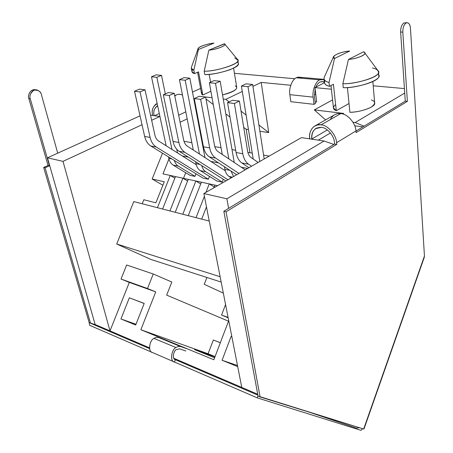 <?xml version="1.0" encoding="UTF-8"?>
<svg xmlns="http://www.w3.org/2000/svg" width="453" height="453" viewBox="0 0 453 453"><rect width="100%" height="100%" fill="white"/><g stroke="black" fill="none" stroke-linecap="round" stroke-linejoin="round"><path stroke-width="0.68" d="M355.95 130.951C355.775 123.29 347.394 113.714 340.803 113.59L321.12 124.835C327.745 125.039 336.307 134.892 336.585 142.701L355.95 130.951L336.585 142.701L336.772 144.365L334.603 144.043L223.833 211.257L226.047 211.794L336.772 144.365L226.047 211.794L260.09 396.941L258.057 396.064L363.668 429.019L260.09 396.941L226.047 211.794L223.833 211.257L258.057 396.064L223.833 211.257L334.603 144.043L334.416 142.372L334.603 144.043L336.772 144.365L336.585 142.701C336.307 134.892 327.745 125.039 321.12 124.835C314.32 123.307 308.221 130.974 309.744 138.703L309.744 138.703C309.076 133.431 310.582 129.309 314.269 126.319L317.587 124.937L321.12 124.835L340.803 113.59C347.394 113.714 355.775 123.29 355.95 130.951L356.109 132.593L407.377 101.37L405.271 101.161L355.962 131.081L405.271 101.161L400.639 32.033C400.599 27.554 401.726 24.507 404.019 22.893L407.428 22.729C409.201 23.256 410.214 25.102 410.463 28.262L424.444 256.002L410.463 28.262C409.959 24.066 408.538 22.293 406.205 22.956C403.912 24.575 402.785 27.627 402.819 32.118L407.377 101.37L356.109 132.593L355.95 130.951M321.415 127.355L315.605 128.612C312.519 131.121 311.256 134.586 311.811 139.009L327.36 129.954L311.811 139.009C311.517 131.211 314.716 127.327 321.415 127.355C326.992 127.548 334.167 135.815 334.416 142.372C334.167 135.815 326.992 127.548 321.415 127.355M407.06 22.718L404.019 22.893L406.064 22.95M176.41 349.552C173.386 350.905 172.089 358.946 175.045 359.557L175.396 359.705L174.479 362.032L257.23 397.859L258.006 395.786L257.23 397.859L173.867 361.771L174.479 362.032L175.396 359.705L257.887 395.158L175.396 359.705C172.225 359.665 173.074 351.069 176.41 349.552L179.643 348.844L185.821 351.007L179.643 348.844L176.41 349.552M158.533 337.451L156.285 337.315L153.907 338.374L175.934 347.519L178.312 346.409L180.549 346.522L158.533 337.451L164.745 339.659L158.533 337.451L180.549 346.522L178.312 346.409L175.934 347.519C171.155 349.682 169.943 362.004 174.479 362.032L173.963 361.822C169.733 360.933 171.613 349.439 175.934 347.519L153.907 338.374L156.285 337.315L158.533 337.451M322.27 79.218L299.643 77.231L296.341 77.78L319.733 79.853L323 79.286L324.02 79.575L319.733 79.853C315.662 81.347 312.032 90.866 313.153 97.14L314.025 104.337L290.798 101.693L289.852 94.654C288.657 88.516 292.242 79.224 296.341 77.78C298.216 76.817 300.113 76.987 302.032 78.284M319.988 82.033C318.38 82.825 316.981 84.547 315.781 87.203C316.981 84.547 318.38 82.825 319.988 82.033L322.123 81.5L324.314 82.18L322.729 81.557L319.988 82.033M315.141 89.02L314.512 96.421L315.141 89.02M89.666 325.316L151.948 352.281L89.666 325.316L89.116 322.462L89.666 325.316M36.098 89.853L35.464 89.762C29.904 88.55 27.384 96.455 28.862 98.658L30.306 98.873C28.828 96.67 31.353 88.748 36.914 89.96C39.575 91.07 41.059 92.599 41.37 94.558L57.718 153.159L41.37 94.558C40.804 91.398 38.358 89.943 34.02 90.181C30.385 93.007 29.145 95.906 30.306 98.873L49.456 165.798L45.085 167.814L90.515 323.227L98.369 325.917L90.515 323.227L149.592 348.617L89.116 322.462L43.664 167.468L48.029 165.453L28.862 98.658C27.271 96.387 30.17 88.205 35.776 89.841M362.7 428.719L360.922 430.327L257.23 397.859L360.922 430.327L362.7 428.719M363.753 428.787L424.201 256.692L363.719 428.883L364.002 428.94L424.404 256.959M424.201 256.692L424.444 256.002L424.201 256.692M159.303 113.55L154.564 115.73L159.303 113.55M90.481 323.046L96.449 325.095L90.481 323.046L45.085 167.814L49.456 165.798L30.306 98.873L28.862 98.658L48.029 165.453L49.456 165.798L48.029 165.453L43.664 167.468L45.085 167.814L43.664 167.468L89.116 322.462L90.481 323.046M315.373 103.607L314.025 104.337L315.373 103.607L314.512 96.421L315.373 103.607M319.733 79.853L296.341 77.78C292.242 79.224 288.657 88.516 289.852 94.654L313.153 97.14C312.032 90.866 315.662 81.347 319.733 79.853M314.025 104.337L313.153 97.14L289.852 94.654L290.798 101.693L314.025 104.337M152.457 352.508C147.955 352.247 149.224 340.373 153.907 338.374C149.586 340.197 147.791 351.409 152.044 352.332L152.457 352.508M186.721 348.702L180.549 346.522L186.721 348.702M407.377 101.37L402.819 32.118L400.639 32.033L405.271 101.161L407.377 101.37M406.205 22.956L404.019 22.893C401.726 24.507 400.599 27.554 400.639 32.033L402.819 32.118C402.785 27.627 403.912 24.575 406.205 22.956M187.168 118.873L180.084 122.27L187.168 118.873M154.213 115.679C152.995 111.608 154.15 108.329 157.667 105.849L156.823 106.195C154.02 108.935 153.148 112.095 154.213 115.679M157.197 103.641C152.706 106.472 151.223 110.407 152.746 115.458C151.461 111.189 152.491 107.418 155.849 104.139L157.197 103.641M174.835 96.189C176.687 94.116 179.241 93.743 182.485 95.068C180.186 94.054 178.165 94.003 176.421 94.915L174.728 95.674M178.669 115.226L185.792 111.863L178.669 115.226M330.316 119.581C332.695 115.073 336.194 113.074 340.803 113.59L337.785 113.641L335.333 114.371L315.475 125.634M359.416 427.706L356.619 428.17L359.416 427.706M352.978 122.259L355.163 122.537L404.727 93.069L355.163 122.537L364.076 126.155L355.163 122.537L352.978 122.259M404.427 88.59L373.215 85.787L404.427 88.59M324.382 82.74L314.977 87.622L331.398 89.213L314.977 87.622L316.692 102.05L315.169 101.88L316.692 102.05L314.977 87.622L324.382 82.74M332.57 99.903L314.291 109.909L343.668 113.414L342.695 113.969L343.668 113.414L314.291 109.909L325.588 119.886L314.291 109.909L332.57 99.903M330.996 85.543L333.448 107.933L336.29 110.708L349.025 103.522L336.29 110.708C332.819 109.388 332.598 107.321 335.616 104.507M371.364 99.932C375.701 101.404 375.645 103.816 371.2 107.18C364.529 110.345 357.428 112.055 349.903 112.31C359.201 112.423 376.052 107.163 374.671 102.95L372.859 81.602M324.105 141.002L301.432 137.621L203.867 193.55L226.879 198.81L324.105 141.002L226.879 198.81L228.612 208.352L226.879 198.81L203.867 193.55L301.432 137.621L324.105 141.002L333.906 144.462L324.105 141.002M194.111 100.594L194.609 100.362L194.111 100.594M202.587 96.665L212.049 97.706L202.587 96.665M223.244 99.043L225.832 99.349L242.293 91.466L225.832 99.349L223.244 99.043M252.944 86.364L261.205 82.406L290.747 85.272L261.205 82.406L268.714 132.587L259.897 131.274L268.714 132.587L258.923 125L268.714 132.587L261.205 82.406L252.944 86.364M294.863 78.748L234.428 73.318L294.863 78.748M200.588 88.414L192.491 92.084L200.588 88.414M235.22 85.855C239.258 88.312 235.028 91.336 222.531 94.932C231.868 92.616 236.608 90.119 236.749 87.44L233.584 68.188M197.599 72.276L201.551 93.595L202.819 95.022L210.9 91.291L202.819 95.022C201.364 94.326 201.166 93.25 202.225 91.8M159.773 116.506L150.538 115.13L159.773 116.506L151.659 120.272L159.773 116.506M140.039 115.855L47.469 157.808L63.007 161.359L142.032 124.734L63.007 161.359L110 330.905L129.309 282.4L121.03 279.037L126.642 264.994L153.244 273.997L147.508 288.527L155.747 291.891L129.309 282.4L110 330.905L149.496 347.842L110 330.905L63.007 161.359L47.469 157.808L140.039 115.855M194.535 102.82L195.113 103.018L194.535 102.82M196.466 110.113L195.968 110.351L196.466 110.113M223.34 293.142L204.235 284.303L206.908 277.479L204.235 284.303L223.34 293.142M162.893 185.243L152.14 179.014L162.502 153.182L152.14 179.014L164.286 181.755L155.889 202.802L143.822 199.75L142.214 203.771L143.822 199.75L155.889 202.802L164.286 181.755L152.14 179.014L162.893 185.243M165.611 145.43L165.917 144.666L165.611 145.43M249.982 152.746L246.155 129.23L243.708 127.389L246.155 129.23L249.982 152.746M230.016 117.101L225.826 113.952L230.016 117.101M213.278 104.518L205.996 99.043L213.278 104.518M150.815 259.41L116.71 244.003L133.782 201.596L116.71 244.003L150.815 259.41L221.177 282.072L150.815 259.41M318.306 140.136L330.447 132.984L318.306 140.136M241.772 387.417L203.867 193.55L241.772 387.417L257.723 394.263L173.788 358.261L241.772 387.417M95.153 324.535L47.469 157.808L95.153 324.535L110 330.905L95.153 324.535M309.926 412.377L356.619 428.17L309.926 412.377M162.978 173.884L217.57 185.696L214.965 185.13L213.929 187.78L214.965 185.13L201.409 182.197L188.267 215.656L201.409 182.197L188.255 179.354L175.237 212.293L188.255 179.354L175.492 176.591L162.599 209.031L175.492 176.591L162.978 173.884L168.958 158.912L162.978 173.884M247.683 168.431L241.251 167.208L247.683 168.431M218.516 162.87L210.838 161.404L218.516 162.87M188.357 157.117L182.361 155.974L188.357 157.117M228.72 320.65L213.856 359.773L140.86 329.739L155.747 291.891L140.86 329.739L213.856 359.773L228.72 320.65M144.207 303.425L135.696 324.994L120.94 318.969L129.343 297.808L144.207 303.425L129.343 297.808L120.94 318.969L135.696 324.994L144.207 303.425M237.706 366.636L222.089 360.26L231.166 336.285L231.823 336.534L231.166 336.285L222.089 360.26L237.706 366.636M169.92 210.922L182.887 178.188L187.587 181.041L182.887 178.188L169.92 210.922M182.786 214.241L195.877 181.002L200.713 183.975L195.877 181.002L182.786 214.241M196.041 217.661L204.405 196.296L196.041 217.661M205.945 192.355L209.258 183.895L214.235 186.998L209.258 183.895L205.945 192.355M206.472 206.879L201.693 219.122L206.472 206.879M269.229 156.087L263.589 155.107L269.229 156.087M252.253 153.142L247.87 152.378L252.253 153.142M235.696 150.266L232.015 149.626L235.696 150.266M221.047 147.723L214.79 146.642L221.047 147.723M203.029 144.598L202.48 144.507L203.029 144.598M191.851 142.661L183.98 141.296L191.851 142.661M157.434 207.701L170.277 175.464L157.434 207.701M314.388 94.428L315.803 94.575L314.388 94.428M248.448 129.569L246.155 129.23L248.448 129.569M209.161 74.332L210.571 82.186L209.161 74.332M198.188 48.471C198.499 46.597 208.012 43.652 213.992 43.12L198.431 49.473L193.839 70.238L198.431 49.473L213.992 43.12C206.087 43.748 195.362 48.08 198.431 49.473L198.188 48.471L191.438 67.203C191.047 68.635 191.846 69.649 193.839 70.238L194.479 73.629L198.539 71.868L202.819 95.022L198.539 71.868L194.479 73.629L193.839 70.238L191.308 68.222L191.942 71.585L194.479 73.629C192.015 72.916 191.387 71.608 192.604 69.7M237.055 61.97C240.22 63.675 237.842 66.274 229.92 69.773C220.311 72.888 211.953 74.496 204.83 74.609C214.875 75.147 240.866 67.757 238.318 63.482L237.774 60.102C240.311 64.32 214.263 71.682 204.207 71.172L204.83 74.609L204.207 71.172C215.838 71.834 243.793 62.724 237.276 59.19L224.586 43.867C227.4 45.294 216.715 49.541 208.867 50.164C217.123 49.513 227.836 45.023 224.422 43.726L208.867 50.164L204.207 71.172L208.867 50.164L224.586 43.867M234.705 57.888L237.774 60.102M333.623 56.506C336.296 53.816 341.653 51.987 349.705 51.013L334.524 58.511L329.025 82.463L334.524 58.511L349.705 51.013C340.061 51.71 329.552 56.806 334.524 58.511L333.623 56.506L324.257 77.253C323.499 79.779 325.084 81.517 329.025 82.463L329.45 86.359L333.431 84.258L336.29 110.708L333.431 84.258L329.45 86.359L329.025 82.463C326.115 81.733 324.422 80.509 323.929 78.794L324.365 82.627C324.858 84.366 326.551 85.611 329.45 86.359C325.186 85.317 323.702 83.386 324.994 80.566M347.417 87.457L349.903 112.31L347.417 87.457M372.462 67.939C375.871 68.635 377.87 69.96 378.453 71.914C380.294 77.429 354.416 84.224 342.859 83.714L343.266 87.661C354.801 88.199 380.611 81.387 378.77 75.798L378.459 71.953M377.745 73.969C386.092 78.833 357.338 88.528 343.266 87.661L342.859 83.714L348.453 59.439L363.561 51.823L348.453 59.439C358.595 58.72 368.957 53.397 363.561 51.823L364.501 52.491C367.44 54.536 356.919 58.811 348.453 59.439L342.859 83.714C356.307 84.473 384.659 75.498 377.796 70.481L364.501 52.491M246.104 115.062L241.041 111.138L246.104 115.062M229.116 101.897L225.832 99.349L229.116 101.897M225.566 304.541L221.557 315.067L228.086 317.406L221.557 315.067L225.566 304.541M208.069 353.753L140.86 329.739L208.069 353.753L213.363 340.039L220.339 342.7L213.363 340.039L208.069 353.753L215.062 356.602L208.069 353.753M214.609 357.796L194.484 349.569L214.96 356.868L194.484 349.569L214.609 357.796M228.51 321.194L166.653 295.118L171.84 282.043L153.244 273.997L171.84 282.043L166.653 295.118L228.51 321.194M228.159 317.802L221.557 315.067L228.159 317.802M220.135 276.743L116.71 244.003L220.135 276.743M147.508 288.527L153.244 273.997L126.642 264.994L121.03 279.037L147.508 288.527L121.03 279.037L155.747 291.891L147.508 288.527M209.246 221.07L133.782 201.596L209.246 221.07M220.322 342.745L213.363 340.039L220.322 342.745M174.847 178.205L170.277 175.464L174.847 178.205M135.985 324.263L120.94 318.969L135.985 324.263M144.167 303.516L129.343 297.808L144.167 303.516M237.497 365.537L222.089 360.26L237.497 365.537M231.823 336.539L231.166 336.285L231.823 336.539M354.71 125.775L362.944 126.846L354.71 125.775M194.954 105.011L195.509 105.079L194.954 105.011M185.713 172.729L183.493 178.323L185.713 172.729M189.784 175.317L194.954 176.41L189.784 175.317M195.99 173.782L194.954 176.41L195.99 173.782M209.484 176.387L208.363 179.241L203.035 178.12L208.363 179.241L209.484 176.387M216.693 181.002L222.185 182.163L216.693 181.002M223.318 179.258L222.185 182.163L223.318 179.258M232.536 100.243L239.388 101.059L247.593 151.064L239.388 101.059L232.536 100.243L227.542 102.661L234.394 103.499L239.388 101.059L234.394 103.499L227.542 102.661L236.081 152.536L242.797 153.714L234.394 103.499L242.797 153.714L236.081 152.536C236.987 157.372 238.918 160.849 241.885 162.955L248.555 164.196C245.605 162.078 243.686 158.584 242.797 153.714C243.686 158.584 245.605 162.078 248.555 164.196L251.528 166.228L248.555 164.196L241.885 162.955C238.918 160.849 236.987 157.372 236.081 152.536L227.542 102.661L232.536 100.243M258.119 162.451L251.121 157.565C249.309 156.234 248.131 154.065 247.593 151.064C248.131 154.065 249.309 156.234 251.121 157.565L258.119 162.451M248.912 167.729L241.885 162.955L248.912 167.729M246.07 83.828L252.649 84.49L264.19 158.975L252.649 84.49L246.07 83.828L241.415 86.03L248.001 86.704L252.649 84.49L248.001 86.704L241.415 86.03L253.204 159.02L241.415 86.03L246.07 83.828M259.796 161.489L248.001 86.704L259.796 161.489M199.269 96.268L205.622 97.027L214.496 145.368L205.622 97.027L199.269 96.268L194.269 98.573L200.628 99.354L205.622 97.027L200.628 99.354L194.269 98.573L203.442 146.795L209.682 147.893L200.628 99.354L209.682 147.893L203.442 146.795C204.411 151.478 206.398 154.852 209.411 156.914L215.622 158.069C212.616 155.996 210.639 152.604 209.682 147.893C210.639 152.604 212.616 155.996 215.622 158.069L238.952 173.437L215.622 158.069L209.411 156.914C206.398 154.852 204.411 151.478 203.442 146.795L194.269 98.573L199.269 96.268M245.198 169.858L218.131 151.676C216.285 150.379 215.073 148.273 214.496 145.368C215.073 148.273 216.285 150.379 218.131 151.676L245.198 169.858M236.67 174.75L209.411 156.914L236.67 174.75M214.026 80.623L220.158 81.24L234.246 162.502L220.158 81.24L214.026 80.623L209.36 82.729L215.492 83.363L220.158 81.24L215.492 83.363L209.36 82.729L222.253 154.445L209.36 82.729L214.026 80.623M224.467 166.766L224.937 169.365L229.954 170.356L224.937 169.365C225.583 172.684 226.953 175.051 229.054 176.466L232.463 177.157L229.054 176.466C226.953 175.051 225.583 172.684 224.937 169.365L224.467 166.766M228.799 158.844L215.492 83.363L228.799 158.844M233.589 176.511L230.951 171.008L233.589 176.511M231.228 177.865L229.054 176.466L231.228 177.865M174.246 93.278L183.669 140.062L174.246 93.278L168.329 92.576L174.246 93.278L169.258 95.504L174.246 93.278M163.34 94.779L169.258 95.504L163.34 94.779L173.046 141.449L178.861 142.469L169.258 95.504L178.861 142.469L173.046 141.449C174.06 145.985 176.092 149.264 179.139 151.279L184.937 152.361C181.896 150.334 179.869 147.038 178.861 142.469C179.869 147.038 181.896 150.334 184.937 152.361L227.933 179.756L184.937 152.361L179.139 151.279C176.092 149.264 174.06 145.985 173.046 141.449L163.34 94.779L168.329 92.576L163.34 94.779M225.254 170.758L187.389 146.194C185.52 144.92 184.28 142.876 183.669 140.062C184.28 142.876 185.52 144.92 187.389 146.194L225.254 170.758M225.922 180.906L179.139 151.279L225.922 180.906M195.985 163.675L199.943 164.456L195.985 163.675C196.67 166.897 198.074 169.201 200.203 170.594L205.736 171.721C203.822 170.481 202.48 168.431 201.715 165.577C202.48 168.431 203.822 170.481 205.736 171.721L222.225 182.066L205.736 171.721L200.203 170.594C198.074 169.201 196.67 166.897 195.985 163.675L195.6 161.704L195.985 163.675M199.456 154.02L185.181 80.243L179.456 79.654L193.301 150.028L179.456 79.654L185.181 80.243L189.847 78.205L204.977 157.604L189.847 78.205L184.116 77.633L189.847 78.205L185.181 80.243L199.456 154.02M184.116 77.633L179.456 79.654L184.116 77.633M216.976 181.064L200.203 170.594L216.976 181.064M145.011 89.79L154.892 135.107L145.011 89.79L139.49 89.128L145.011 89.79L140.039 91.919L145.011 89.79M134.524 91.24L140.039 91.919L134.524 91.24L144.66 136.455L150.096 137.412L140.039 91.919L150.096 137.412L144.66 136.455C145.719 140.855 147.786 144.043 150.86 146.019L156.279 147.027C153.21 145.045 151.149 141.84 150.096 137.412C151.149 141.84 153.21 145.045 156.279 147.027L208.363 179.241L156.279 147.027L150.86 146.019C147.786 144.043 145.719 140.855 144.66 136.455L134.524 91.24L139.49 89.128L134.524 91.24M196.223 164.694L158.68 141.07C156.795 139.824 155.526 137.837 154.892 135.107C155.526 137.837 156.795 139.824 158.68 141.07L196.223 164.694M203.035 178.12L150.86 146.019L203.035 178.12M168.827 158.335L171.846 158.929L168.827 158.335C169.541 161.466 170.974 163.714 173.12 165.085L178.318 166.143C176.46 164.977 175.124 163.08 174.309 160.447C175.124 163.08 176.46 164.977 178.318 166.143L194.988 176.319L178.318 166.143L173.12 165.085C170.974 163.714 169.541 161.466 168.827 158.335L168.516 156.88L168.827 158.335M171.953 149.422L156.846 77.327L151.489 76.772L166.155 145.775L151.489 76.772L156.846 77.327L161.5 75.374L165.328 93.901L161.5 75.374L156.138 74.836L161.5 75.374L156.846 77.327L171.953 149.422M176.766 149.252L177.525 152.927L176.766 149.252M156.138 74.836L151.489 76.772L156.138 74.836M190.073 175.379L173.12 165.085L190.073 175.379M316.619 128.035L315.605 128.612M322.117 81.5L322.729 81.557M152.044 352.332L173.963 361.822M157.18 103.544L155.849 104.139"/></g></svg>
